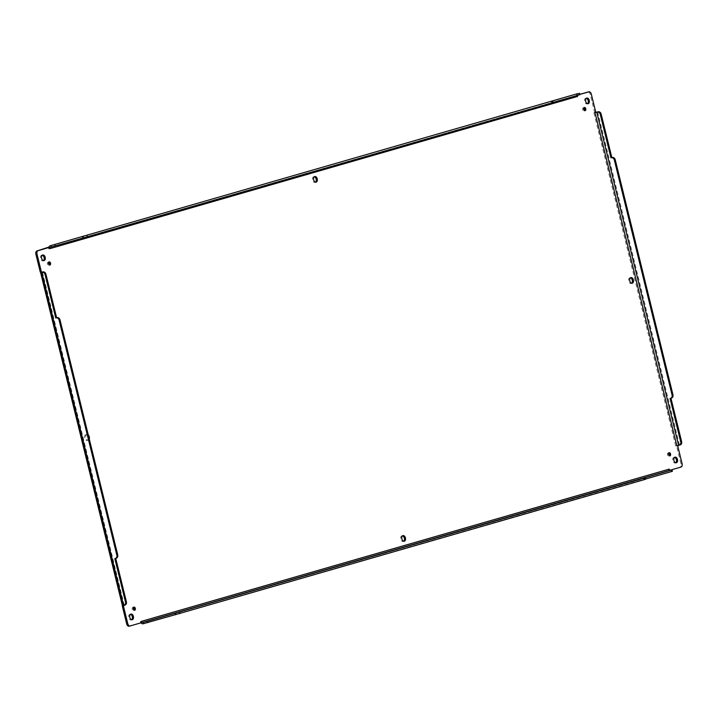 <?xml version="1.0" encoding="UTF-8"?>
<svg xmlns="http://www.w3.org/2000/svg" width="718" height="718" viewBox="0 0 718 718"><rect width="100%" height="100%" fill="white"/><g stroke="black" fill="none" stroke-linecap="round" stroke-linejoin="round"><path stroke-width="0.54" stroke-dasharray="3.59 2.69" d="M583.94 107.862A1.624 1.041 77.8 0 0 583.339 107.736A1.624 1.041 77.8 0 0 583.294 107.745A1.624 1.041 77.8 0 0 582.675 109.576A1.624 1.041 77.8 0 0 584.03 110.913A1.624 1.041 77.8 0 0 584.515 110.545M42.281 255.222A2.89 1.858 77.8 0 0 41.707 255.213A2.89 1.858 77.8 0 0 41.635 255.231A2.89 1.858 77.8 0 0 40.522 258.489A2.89 1.858 77.8 0 0 42.927 260.858A2.89 1.858 77.8 0 0 43.448 260.616M402.52 535.852A2.89 1.858 77.8 0 0 401.945 535.834A2.89 1.858 77.8 0 0 401.874 535.861A2.89 1.858 77.8 0 0 400.761 539.119A2.89 1.858 77.8 0 0 403.166 541.489A2.89 1.858 77.8 0 0 403.687 541.237M314.313 176.763A2.89 1.858 77.8 0 0 313.748 176.745A2.89 1.858 77.8 0 0 313.667 176.763A2.89 1.858 77.8 0 0 312.563 180.021A2.89 1.858 77.8 0 0 314.969 182.399A2.89 1.858 77.8 0 0 315.48 182.148M85.729 434.776A2.89 1.858 77.8 0 0 84.625 438.034A2.89 1.858 77.8 0 0 87.031 440.412A2.89 1.858 77.8 0 0 88.233 437.19A2.89 1.858 77.8 0 0 85.81 434.758A2.89 1.858 77.8 0 0 85.729 434.776M630.458 277.839A2.89 1.858 77.8 0 0 629.883 277.83A2.89 1.858 77.8 0 0 629.803 277.848A2.89 1.858 77.8 0 0 628.699 281.106A2.89 1.858 77.8 0 0 631.104 283.475A2.89 1.858 77.8 0 0 631.616 283.233M133.485 607.455A1.624 1.041 77.8 0 0 132.884 607.329A1.624 1.041 77.8 0 0 132.848 607.338A1.624 1.041 77.8 0 0 132.22 609.169A1.624 1.041 77.8 0 0 133.575 610.497A1.624 1.041 77.8 0 0 134.06 610.138M668.727 453.067A1.624 1.041 77.8 0 0 668.135 452.941A1.624 1.041 77.8 0 0 668.09 452.95A1.624 1.041 77.8 0 0 667.462 454.781A1.624 1.041 77.8 0 0 668.817 456.118A1.624 1.041 77.8 0 0 669.311 455.75M48.689 262.249A1.624 1.041 77.8 0 0 48.097 262.124A1.624 1.041 77.8 0 0 48.052 262.133A1.624 1.041 77.8 0 0 47.433 263.964A1.624 1.041 77.8 0 0 48.788 265.292A1.624 1.041 77.8 0 0 49.273 264.933M586.355 98.294A2.89 1.858 77.8 0 0 585.78 98.276A2.89 1.858 77.8 0 0 585.708 98.303A2.89 1.858 77.8 0 0 584.596 101.561A2.89 1.858 77.8 0 0 587.001 103.93A2.89 1.858 77.8 0 0 587.521 103.688M674.552 457.384A2.89 1.858 77.8 0 0 673.987 457.375A2.89 1.858 77.8 0 0 673.906 457.393A2.89 1.858 77.8 0 0 672.793 460.651A2.89 1.858 77.8 0 0 675.207 463.02A2.89 1.858 77.8 0 0 675.719 462.778M130.479 614.312A2.89 1.858 77.8 0 0 129.913 614.303A2.89 1.858 77.8 0 0 129.832 614.321A2.89 1.858 77.8 0 0 128.719 617.579A2.89 1.858 77.8 0 0 131.134 619.957A2.89 1.858 77.8 0 0 131.645 619.706M48.339 247.665L48.788 248.886L576.473 96.679L576.419 95.35L579.821 94.363M587.916 92.039A2.89 1.858 -102.2 0 1 590.232 94.363L594.612 112.205L593.912 112.834L595.725 112.349M593.912 112.834L675.737 445.977L676.634 446.138L681.014 463.981A2.89 1.858 -102.2 0 1 679.919 467.301L668.575 470.568L668.018 469.384L668.898 470.972A2.737 2.1 -106.1 0 0 670.729 471.6L672.407 471.286M668.018 469.384L140.441 621.555L140.504 622.892L129.159 626.159M122.302 606.028L123.002 605.4L122.302 606.028M123.002 605.4L41.177 272.266L40.28 272.095M89.256 438.958A2.89 1.858 -102.2 0 1 88.117 440.17A2.89 1.858 -102.2 0 1 85.702 437.8A2.89 1.858 -102.2 0 1 86.815 434.543A2.89 1.858 -102.2 0 1 86.896 434.525A2.89 1.858 -102.2 0 1 88.287 435.009M576.473 96.679L576.527 94.884L579.839 94.435M577.568 95.638L576.527 94.884A2.737 2.1 -106.1 0 1 577.667 93.636M48.896 248.85L48.95 247.055M41.177 272.266L40.576 272.472M140.441 621.555L141.329 623.143L140.504 622.892L141.581 622.65M670.1 470.209L669.517 469.904L668.898 470.972L668.575 470.568L668.898 470.972L668.575 470.568L669.661 470.335L669.49 469.877M675.737 445.977L677.72 445.905M680.134 444.9L677.55 445.546M595.725 112.403L594.612 112.205L595.698 111.972M124.115 605.283L122.401 605.615M577.496 95.108L577.577 95.593M579.893 94.659L578.214 94.973A1.292 0.996 -106.1 0 0 577.712 95.323M124.914 605.05L123.388 605.795L123.801 605.265L41.976 272.122M645.644 479.041L644.118 479.48L645.679 479.184M670.047 398.4L671.474 398.023M553.138 102.414L551.604 102.853L551.262 101.453M553.174 102.566L551.604 102.853M115.724 558.335L114.817 558.55M643.768 478.08L644.118 479.48M115.715 558.29L116.253 558.173M591.318 94.13L590.232 94.363M670.729 471.6L143.151 623.771M679.919 467.301L681.005 467.059M681.014 463.981L682.1 463.747M597.654 111.9L679.488 445.043M124.088 605.166L42.272 272.077M578.529 93.43L578.87 94.83M671.384 471.457L671.034 470.057M50.646 247.145L578.214 94.973M124.259 605.193L42.434 272.05M552.151 102.737L551.801 101.337M644.656 479.364L644.315 477.964M584.425 107.503L583.339 107.736M585.116 110.671L584.03 110.913M42.793 254.98L41.707 255.213M44.013 260.625L42.927 260.858M403.031 535.601L401.945 535.834M404.252 541.255L403.166 541.489M314.834 176.511L313.748 176.745M316.055 182.166L314.969 182.399M86.896 434.525L85.81 434.758M88.117 440.17L87.031 440.412M630.969 277.588L629.883 277.83M632.19 283.242L631.104 283.475M133.97 607.087L132.884 607.329M134.661 610.264L133.575 610.497M669.212 452.708L668.135 452.941M669.903 455.876L668.817 456.118M49.183 261.882L48.097 262.124M49.865 265.059L48.788 265.292M586.866 98.043L585.78 98.276M588.087 103.697L587.001 103.93M675.073 457.142L673.987 457.375M676.293 462.787L675.207 463.02M130.999 614.07L129.913 614.303M132.22 619.724L131.134 619.957M48.959 247.53L49.892 247.719M141.078 622.766L141.895 622.147M577.496 95.189L577.55 95.817M578.169 94.991L50.592 247.163M669.625 470.272L669.391 469.716"/><path stroke-width="1.08" d="M584.515 110.545A1.624 1.041 77.8 0 0 583.94 107.862M43.448 260.616A2.89 1.858 77.8 0 0 44.13 257.645A2.89 1.858 77.8 0 0 42.281 255.222M403.687 541.237A2.89 1.858 77.8 0 0 404.369 538.276A2.89 1.858 77.8 0 0 402.52 535.852M315.48 182.148A2.89 1.858 77.8 0 0 316.171 179.177A2.89 1.858 77.8 0 0 314.313 176.763M631.616 283.233A2.89 1.858 77.8 0 0 632.307 280.262A2.89 1.858 77.8 0 0 630.458 277.839M134.06 610.138A1.624 1.041 77.8 0 0 133.485 607.455M669.311 455.75A1.624 1.041 77.8 0 0 668.727 453.067M49.273 264.933A1.624 1.041 77.8 0 0 48.689 262.249M587.521 103.688A2.89 1.858 77.8 0 0 588.204 100.717A2.89 1.858 77.8 0 0 586.355 98.294M675.719 462.778A2.89 1.858 77.8 0 0 676.41 459.807A2.89 1.858 77.8 0 0 674.552 457.384M131.645 619.706A2.89 1.858 77.8 0 0 132.336 616.735A2.89 1.858 77.8 0 0 130.479 614.312M579.821 94.363L587.755 92.075A2.89 1.858 -102.2 0 1 587.836 92.057A2.89 1.858 -102.2 0 1 587.916 92.039M130.084 625.961L129.159 626.159A2.89 1.858 -102.2 0 1 129.078 626.177A2.89 1.858 -102.2 0 1 126.682 623.87L122.302 606.028L124.026 605.301A2.89 2.217 -106.1 0 0 124.133 605.274A2.89 2.217 -106.1 0 0 125.506 602.034L114.817 558.55L115.365 558.433A2.89 2.217 -106.1 0 0 115.472 558.407A2.89 2.217 -106.1 0 0 116.846 555.158L59.127 320.201A2.89 2.217 -106.1 0 0 56.273 317.868L55.735 317.984L45.054 274.5A2.89 2.217 -106.1 0 0 42.2 272.167L40.28 272.095L35.9 254.253A2.89 1.858 -102.2 0 1 36.995 250.941L48.95 247.055A2.737 2.1 73.9 0 1 50.197 245.771A2.737 2.1 73.9 0 1 50.296 245.744L577.873 93.573A2.737 2.1 -106.1 0 0 577.766 93.6A2.737 2.1 -106.1 0 0 577.667 93.636M584.38 107.512A1.624 1.041 -102.2 0 1 584.425 107.503A1.624 1.041 -102.2 0 1 585.789 108.867A1.624 1.041 -102.2 0 1 585.116 110.671A1.624 1.041 -102.2 0 1 583.761 109.342A1.624 1.041 -102.2 0 1 584.38 107.512M42.712 254.998A2.89 1.858 -102.2 0 1 42.793 254.98A2.89 1.858 -102.2 0 1 45.216 257.412A2.89 1.858 -102.2 0 1 44.013 260.625A2.89 1.858 -102.2 0 1 41.608 258.256A2.89 1.858 -102.2 0 1 42.712 254.998M402.951 535.619A2.89 1.858 -102.2 0 1 403.031 535.601A2.89 1.858 -102.2 0 1 405.455 538.033A2.89 1.858 -102.2 0 1 404.252 541.255A2.89 1.858 -102.2 0 1 401.847 538.886A2.89 1.858 -102.2 0 1 402.951 535.619M314.753 176.529A2.89 1.858 -102.2 0 1 314.834 176.511A2.89 1.858 -102.2 0 1 317.257 178.944A2.89 1.858 -102.2 0 1 316.055 182.166A2.89 1.858 -102.2 0 1 313.64 179.787A2.89 1.858 -102.2 0 1 314.753 176.529M88.287 435.009A2.89 1.858 -102.2 0 1 89.256 438.958M630.889 277.615A2.89 1.858 -102.2 0 1 630.969 277.588A2.89 1.858 -102.2 0 1 633.393 280.029A2.89 1.858 -102.2 0 1 632.19 283.242A2.89 1.858 -102.2 0 1 629.785 280.873A2.89 1.858 -102.2 0 1 630.889 277.615M133.925 607.105A1.624 1.041 -102.2 0 1 133.97 607.087A1.624 1.041 -102.2 0 1 135.334 608.46A1.624 1.041 -102.2 0 1 134.661 610.264A1.624 1.041 -102.2 0 1 133.306 608.936A1.624 1.041 -102.2 0 1 133.925 607.105M669.176 452.717A1.624 1.041 -102.2 0 1 669.212 452.708A1.624 1.041 -102.2 0 1 670.576 454.072A1.624 1.041 -102.2 0 1 669.903 455.876A1.624 1.041 -102.2 0 1 668.548 454.548A1.624 1.041 -102.2 0 1 669.176 452.717M49.138 261.899A1.624 1.041 -102.2 0 1 49.183 261.882A1.624 1.041 -102.2 0 1 50.547 263.255A1.624 1.041 -102.2 0 1 49.865 265.059A1.624 1.041 -102.2 0 1 48.51 263.73A1.624 1.041 -102.2 0 1 49.138 261.899M586.785 98.07A2.89 1.858 -102.2 0 1 586.866 98.043A2.89 1.858 -102.2 0 1 589.29 100.475A2.89 1.858 -102.2 0 1 588.087 103.697A2.89 1.858 -102.2 0 1 585.682 101.328A2.89 1.858 -102.2 0 1 586.785 98.07M674.992 457.16A2.89 1.858 -102.2 0 1 675.073 457.142A2.89 1.858 -102.2 0 1 677.496 459.574A2.89 1.858 -102.2 0 1 676.293 462.787A2.89 1.858 -102.2 0 1 673.879 460.417A2.89 1.858 -102.2 0 1 674.992 457.16M130.918 614.087A2.89 1.858 -102.2 0 1 130.999 614.07A2.89 1.858 -102.2 0 1 133.413 616.502A2.89 1.858 -102.2 0 1 132.22 619.724A2.89 1.858 -102.2 0 1 129.805 617.345A2.89 1.858 -102.2 0 1 130.918 614.087M579.839 94.435L588.841 91.841A2.89 1.858 -102.2 0 1 588.922 91.823A2.89 1.858 -102.2 0 1 591.318 94.13L595.698 111.972L594.998 112.6L597.421 112.017A2.89 2.217 73.9 0 1 600.275 114.35L610.955 157.834L612.391 157.457A2.89 2.217 73.9 0 1 615.245 159.8L672.954 394.747A2.89 2.217 73.9 0 1 671.59 397.996A2.89 2.217 73.9 0 1 671.474 398.023L670.809 398.221M40.28 272.095L41.366 271.862L36.986 254.019A2.89 1.858 -102.2 0 1 38.081 250.699L48.339 247.665M42.272 272.077L40.576 272.472L122.401 605.615M669.49 469.877L669.212 469.114L141.527 621.321L141.581 622.65L130.245 625.925A2.89 1.858 -102.2 0 1 130.164 625.943A2.89 1.858 -102.2 0 1 127.768 623.637L123.388 605.795L122.302 606.028M147.755 622.65L147.414 621.25L175.066 613.271L175.407 614.671L143.151 623.771A2.737 2.1 73.9 0 1 141.329 623.143L140.504 622.892M594.998 112.6L676.823 445.734L677.72 445.905L682.1 463.747A2.89 1.858 -102.2 0 1 681.005 467.059L670.1 470.209M595.725 112.349L598.309 111.757A2.89 2.217 73.9 0 1 601.163 114.099L611.844 157.583M50.951 245.601L51.301 247.01L50.646 247.145A1.292 0.996 -106.1 0 0 50.009 247.773L49.425 247.432L49.982 248.616L577.559 96.445L577.568 95.638M123.388 605.795L125.031 605.023A2.89 2.217 -106.1 0 0 126.395 601.774L115.724 558.335M577.496 95.108L577.577 95.593L577.496 95.108M577.712 95.323A1.292 0.996 -106.1 0 0 577.577 95.593L577.559 96.445M49.425 247.432L48.95 247.055M41.366 271.862L41.976 272.122L41.366 271.862M45.054 274.5L45.943 274.24A2.89 2.217 -106.1 0 0 43.089 271.907L42.263 272.023M147.414 621.25L142.81 622.371A1.292 0.996 73.9 0 1 141.949 622.075L141.329 623.143M669.104 469.15L669.517 469.904A1.292 0.996 73.9 0 0 670.379 470.2L672.057 469.877L672.407 471.286L645.644 479.041M672.057 469.877L643.768 478.08L645.338 477.784L645.679 479.184L645.042 479.409L175.407 614.671M677.72 445.905L679.246 445.16A2.89 2.217 73.9 0 0 679.363 445.124L680.251 444.873A2.89 2.217 73.9 0 1 680.134 444.9L679.47 445.097M670.944 398.185L681.615 441.624A2.89 2.217 73.9 0 1 680.251 444.873M49.982 248.616L50.009 247.773M141.527 621.321L141.949 622.075M676.823 445.734L677.55 445.546M51.301 247.01L82.902 238.053L82.552 236.644M578.914 93.475L579.255 94.884L579.893 94.659L579.552 93.259M579.255 94.884L553.138 102.414M82.902 238.053L552.528 102.782L553.174 102.566L552.824 101.157M45.943 274.24L56.623 317.724L55.735 317.984M115.589 558.371L116.253 558.173A2.89 2.217 -106.1 0 0 116.37 558.146A2.89 2.217 -106.1 0 0 117.734 554.897L60.025 319.95A2.89 2.217 -106.1 0 0 57.171 317.607L56.623 317.724M124.25 605.238L124.914 605.05A2.89 2.217 -106.1 0 0 125.031 605.023M645.338 477.784L175.066 613.271M681.615 441.624L680.727 441.884A2.89 2.217 73.9 0 1 679.363 445.124M680.727 441.884L670.047 398.4L670.585 398.284A2.89 2.217 73.9 0 0 670.702 398.257L671.59 397.996M610.955 157.834L611.494 157.718A2.89 2.217 73.9 0 1 614.357 160.06L672.066 395.008A2.89 2.217 73.9 0 1 670.702 398.257M587.755 92.075L588.841 91.841M50.296 245.744L577.873 93.573M36.995 250.941L38.081 250.699M35.9 254.253L36.986 254.019M123.37 605.445L41.545 272.301M126.682 623.87L127.768 623.637M42.2 272.167L43.089 271.907M143.806 623.628L143.465 622.228M598.309 111.757L597.421 112.017M670.379 470.2L142.81 622.371M596.766 112.161L678.591 445.295M55.25 246.023L54.909 244.623M552.187 101.382L552.528 102.782M87.049 235.549L87.39 236.949M83.1 236.527L83.441 237.927M57.171 317.607L56.273 317.868M59.127 320.201L60.025 319.95M116.846 555.158L117.734 554.897M125.506 602.034L126.395 601.774M671.42 470.102L671.761 471.502M175.605 613.154L175.946 614.554M179.904 613.576L179.554 612.167M645.042 479.409L644.692 478.009M600.275 114.35L601.163 114.099M672.954 394.747L672.066 395.008M615.245 159.8L614.357 160.06M612.391 157.457L611.494 157.718M588.922 91.823L587.836 92.057M577.766 93.6L50.197 245.771M130.164 625.943L129.078 626.177M116.37 558.146L115.472 558.407"/></g></svg>
